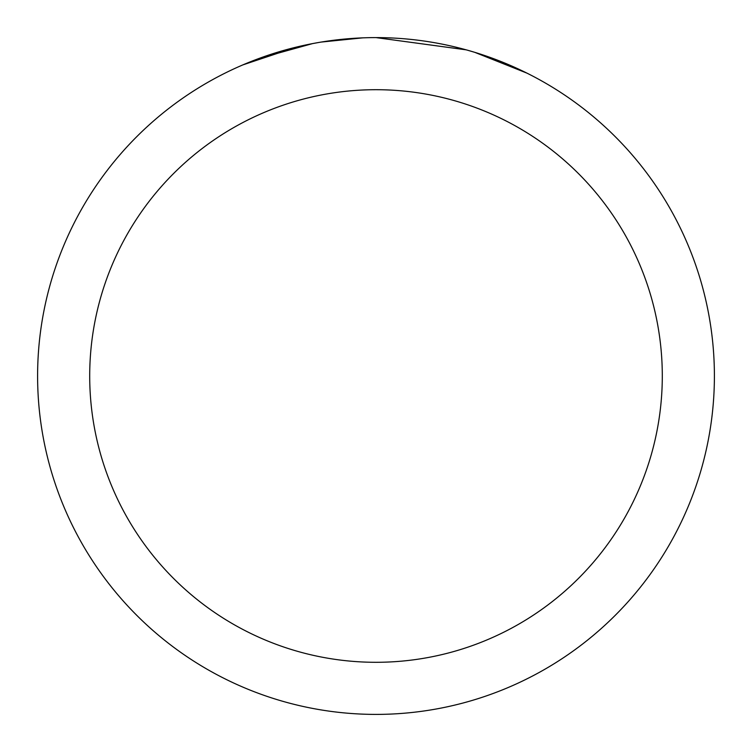 <?xml version="1.0" encoding="UTF-8"?>
<svg xmlns="http://www.w3.org/2000/svg" width="752" height="752" viewBox="0 0 752 752"><rect width="100%" height="100%" fill="white"/><g stroke="black" fill="none" stroke-linecap="round" stroke-linejoin="round"><path stroke-width="1.13" d="M385.87 37.75L393.183 38.032M438.604 43.447L440.644 43.832M376 37.6A338.4 338.4 0 0 1 714.4 376A338.4 338.4 0 0 1 376 714.4A338.4 338.4 0 0 1 37.6 376A338.4 338.4 0 0 1 376 37.6L466.174 49.839M468.562 50.506L474.747 52.33L526.804 73.076M376 89.704A286.296 286.296 0 0 1 662.296 376A286.296 286.296 0 0 1 376 662.296A286.296 286.296 0 0 1 89.704 376A286.296 286.296 0 0 1 376 89.704M318.763 42.479L312.569 43.597L259.243 58.383M338.795 39.649L346.954 38.85M242.821 64.907L295.846 47.235M299.493 46.361L312.569 43.597M325.428 41.407L335.26 40.063M336.811 39.875L339.697 39.555M344.698 39.048L353.572 38.343M362.643 37.863L321.142 42.074"/></g></svg>
